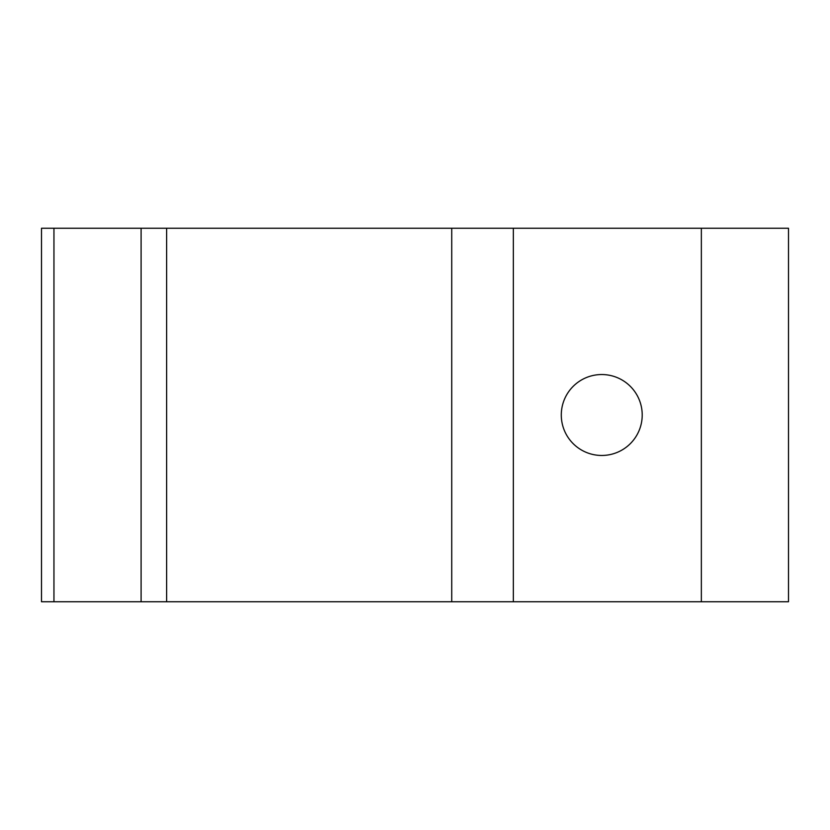 <?xml version="1.0" encoding="UTF-8"?>
<svg xmlns="http://www.w3.org/2000/svg" width="830" height="830" viewBox="0 0 830 830"><rect width="100%" height="100%" fill="white"/><g stroke="black" fill="none" stroke-linecap="round" stroke-linejoin="round"><path stroke-width="1.25" d="M601.75 374.538A40.463 40.463 0 0 0 561.288 415A40.463 40.463 0 0 0 601.75 455.463A40.463 40.463 0 0 0 642.213 415A40.463 40.463 0 0 0 601.75 374.538M701.35 601.75L701.35 228.25L788.5 228.25L788.5 601.75L41.5 601.75L41.5 228.25L166.623 228.25L166.623 601.75M701.35 228.25L513.345 228.25L513.345 601.75M451.728 601.75L451.728 228.25L166.623 228.25M451.728 228.25L513.345 228.25M141.1 228.25L141.1 601.75M53.95 601.75L53.95 228.25"/></g></svg>

